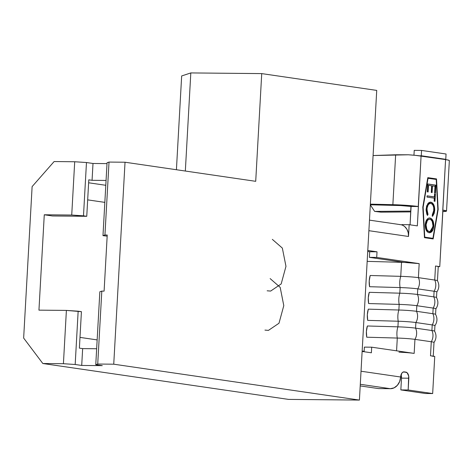 <?xml version="1.0" encoding="UTF-8"?>
<svg xmlns="http://www.w3.org/2000/svg" width="473" height="473" viewBox="0 0 473 473"><rect width="100%" height="100%" fill="white"/><g stroke="black" fill="none" stroke-linecap="round" stroke-linejoin="round"><path stroke-width="0.71" d="M268.451 330.379L264.951 330.107L268.451 330.379L278.993 323.242L283.794 305.611L280.17 287.33L270.142 278.597M270.645 291.072L267.15 290.8L270.645 291.072L281.175 283.942L285.97 266.34L282.346 248.089L272.336 239.362M107.229 235.028L104.095 291.132L107.229 235.028L104.941 235.004L109.021 162.073L125.032 162.227L113.739 364.192L359.415 400.075L376.727 90.402L261.729 73.605L190.814 72.925L181.662 75.958L176.417 169.736L181.662 75.958L190.814 72.925L261.729 73.605L255.71 181.319L125.032 162.227L109.021 162.073L107.058 162.724L102.978 235.655L107.17 236.145L102.978 235.655L104.941 235.004L107.229 235.028M104.84 202.373L87.676 199.866L104.84 202.373M88.628 182.779L105.798 185.292L88.628 182.779M88.794 179.835L92.064 180.314L106.064 180.45L92.064 180.314L88.794 179.835L86.754 216.303L88.794 179.835M32.117 186.599L23.65 338.071L32.117 186.599L54.117 161.547L74.704 161.748L71.725 215.044L44.273 214.777L52.444 215.972L86.754 216.303L52.444 215.972L44.273 214.777L38.946 310.152L44.273 214.777L71.725 215.044L86.754 216.303L83.49 215.824L86.47 162.529L74.704 161.748L54.117 161.547L32.117 186.599M97.154 339.904L79.984 337.397L97.154 339.904M42.824 363.512L23.65 338.071L42.824 363.512L63.417 363.707L42.824 363.512L288.5 399.395L359.415 400.075L288.5 399.395L42.824 363.512M38.946 310.152L66.391 310.412L63.417 363.707L75.177 364.494L81.711 365.446L102.298 365.641L95.765 364.689L97.728 364.039L113.739 364.192L97.728 364.039L101.807 291.108L104.095 291.132L101.807 291.108L99.844 291.758L95.765 364.689L102.298 365.641L81.711 365.446L75.177 364.494L78.157 311.193L81.427 311.672L79.387 348.14L81.427 311.672L66.391 310.412L38.946 310.152M107.004 163.617L93.004 163.481L86.47 162.529L93.004 163.481L92.064 180.314L93.004 163.481L107.004 163.617M185.333 171.037L190.814 72.925L185.333 171.037M376.727 90.402L261.729 73.605L255.71 181.319L125.032 162.227L113.739 364.192L359.415 400.075L376.727 90.402M96.658 348.749L82.651 348.613L79.387 348.14L82.651 348.613L81.711 365.446L82.651 348.613L96.658 348.749M71.725 215.044L74.704 161.748L86.47 162.529L83.49 215.824L71.725 215.044M109.021 162.073L104.941 235.004L102.978 235.655L107.058 162.724L109.021 162.073M63.417 363.707L66.391 310.412L78.157 311.193L75.177 364.494L63.417 363.707M101.807 291.108L97.728 364.039L95.765 364.689L99.844 291.758L101.807 291.108M424.754 237.15L423.134 207.221L428.047 178.244L436.212 179.438L437.832 209.368L432.919 238.345L424.423 237.15L424.754 237.15L423.134 207.221L422.803 207.215L423.134 207.221L428.047 178.244L427.704 178.244L436.212 179.438L437.832 209.368L432.919 238.345L424.754 237.15M434.391 196.904L427.066 195.828L426.995 197.087L434.32 198.157L434.149 201.214L434.989 201.338L435.402 193.965L434.563 193.847L434.391 196.904L427.066 195.828L426.995 197.087L434.32 198.157L434.149 201.214L434.989 201.338L435.402 193.965L434.563 193.847L434.391 196.904M429.277 217.976L429.904 218L428.231 218.301L426.758 219.726L425.694 221.985L425.209 225.497L426.197 230.174L427.497 231.983L429.117 232.751L430.814 232.456L432.304 231.031L433.369 228.737L433.847 225.189L432.842 220.536L431.524 218.768L429.449 217.994C432.05 218.757 433.357 221.394 433.369 225.911L433.824 225.917C433.812 221.399 432.505 218.763 429.904 218L429.496 217.97M429.579 203.443L430.288 203.431C428.089 203.508 426.823 205.442 426.492 209.226L426.948 209.232C427.279 205.448 428.544 203.514 430.749 203.437C432.884 204.135 433.918 206.37 433.865 210.154L432.216 215.049L432.647 216.226L434.699 210.355L434.711 208.883L433.806 204.844L432.505 202.982L431.299 202.284L430.081 202.178L428.55 202.846L426.616 205.992L426.084 210.124L426.806 214.151L427.48 215.469L428.03 214.44L427.137 212.052L427.066 208.037L428.136 204.939L429.348 203.697L430.749 203.437L432.08 204.094L433.138 205.631L433.747 207.771L433.7 211.585L432.216 215.049L432.647 216.226L434.226 213.27L434.699 210.355L434.238 210.349L432.186 216.22L433.771 213.264L434.238 210.349L434.699 210.355C434.77 205.737 433.499 203.018 430.873 202.19L430.436 202.154M427.728 183.962L427.285 191.872L428.124 191.997L428.497 185.345L431.636 185.8L431.264 192.458L432.103 192.576L432.476 185.924L434.989 186.291L434.616 192.943L435.45 193.067L435.893 185.156L427.728 183.962L427.285 191.872L428.124 191.997L428.497 185.345L431.636 185.8L431.264 192.458L432.103 192.576L432.476 185.924L434.989 186.291L434.616 192.943L435.45 193.067L435.893 185.156L427.728 183.962M399.561 224.604A11.825 9.578 98.3 0 1 401.831 224.965A11.825 9.578 -81.7 0 1 408.512 236.476L409.169 224.693L401.849 224.622L404.669 226.532L406.869 229.186L408.199 232.621L408.512 236.476L368.881 230.688L408.512 236.476L409.169 224.693L417.34 225.887L421.082 156.019L445.584 159.596L439.76 266.636L435.515 266.015L434.734 280.04L418.398 277.651L419.179 263.627L376.709 257.424L377.022 251.813L367.775 250.465L377.022 251.813L369.703 251.742L369.389 257.353L404.019 262.409A14.639 0.94 -176.8 0 0 401.524 262.326L400.743 276.35L370.199 275.493A10.229 4.056 91.6 0 0 369.573 286.715L400.117 287.572L399.803 293.183L369.259 292.326A10.229 4.056 91.6 0 0 368.633 303.548L399.177 304.399L398.863 310.01L368.319 309.153A10.229 4.056 91.6 0 0 367.692 320.375L398.231 321.232L397.917 326.843L367.379 325.986A10.229 4.056 91.6 0 0 366.752 337.208L397.29 338.059L396.581 350.818L397.29 338.059A10.229 4.056 -88.4 0 1 397.917 326.843A14.639 0.94 3.2 0 1 415.572 328.144L415.885 322.533L432.221 324.921L431.908 330.526L415.572 328.144L415.885 322.533A14.639 0.94 -176.8 0 0 398.231 321.232L397.917 326.843L367.379 325.986L366.398 331.461L366.752 337.208L397.29 338.059A14.639 0.94 3.2 0 1 414.945 339.366L431.281 341.748L430.495 355.773L434.746 356.394L432.665 393.56L408.164 389.983L408.696 376.017L407.093 372.724L404.238 371.879L402.961 372.121L401.837 373.179L400.655 377.011L361.029 371.222L400.655 377.011L399.673 381.51L397.373 385.312L394.115 387.836L390.391 388.7L378.495 388.581L360.207 385.915L378.495 388.581L390.391 388.7A11.825 9.578 -81.7 0 0 400.655 377.011A5.629 3.281 -89.5 0 1 403.977 371.855A5.629 3.281 -89.5 0 1 404.238 371.879L405.869 372.115A5.629 3.281 -89.5 0 1 408.826 378.199L408.164 389.983L400.844 389.912L425.345 393.489L432.665 393.56L408.164 389.983L400.844 389.912L425.345 393.489L432.665 393.56L434.746 356.394L430.495 355.773A14.639 0.94 3.2 0 1 433.15 356.382M398.999 352.172A14.639 0.94 3.2 0 1 414.165 353.39L371.695 347.188L371.382 352.793L362.135 351.445L371.382 352.793L371.695 347.188L414.165 353.39L414.945 339.366A14.639 0.94 -176.8 0 0 397.29 338.059A10.229 4.056 91.6 0 1 397.917 326.843A14.639 0.94 -176.8 0 1 415.572 328.144A10.229 8.283 98.3 0 1 414.945 339.366A10.229 8.283 -81.7 0 0 415.572 328.144L431.908 330.526A14.639 0.94 3.2 0 1 434.628 331.23L434.941 325.625A14.639 0.94 -176.8 0 0 432.221 324.921L431.908 330.526A10.229 8.283 98.3 0 1 431.281 341.748L430.495 355.773L432.292 356.092M436.514 178.918L427.805 177.647L422.803 207.174L424.452 237.671L433.162 238.942L438.164 209.415L436.514 178.918L427.799 177.706L436.514 178.918L438.164 209.415L433.162 238.942L424.452 237.671L422.803 207.174L427.805 177.647L436.514 178.918M401.069 374.758L401.5 378.134L400.844 389.912L401.5 378.134L408.826 378.199L401.5 378.134A5.629 3.281 90.5 0 0 401.069 374.758M364.37 347.117L364.115 351.735L364.37 347.117L371.695 347.188L364.37 347.117M367.722 251.453L369.703 251.742L367.722 251.453M414.236 150.361L413.964 155.221L414.236 150.361L421.555 150.432L446.057 154.009L445.761 159.324L421.26 155.747L421.555 150.432L421.26 155.747L419.717 155.83L445.761 159.324L446.057 154.009L421.555 150.432L414.236 150.361M410.936 206.441L410.073 224.829L411.102 206.465L400.613 205.566L370.329 204.791L396.829 205.424A11.263 0.727 3.2 0 1 410.936 206.441M364.145 351.179L362.152 351.126L364.145 351.179M367.166 261.362L401.524 262.326L400.743 276.35A14.639 0.94 3.2 0 1 418.398 277.651L419.179 263.627A14.639 0.94 -176.8 0 0 404.019 262.409L369.389 257.353L376.709 257.424L419.179 263.627L404.019 262.409A14.639 0.94 3.2 0 0 401.524 262.326L367.166 261.362M411.191 353.024L414.165 353.39L414.945 339.366L431.281 341.748A10.229 8.283 -81.7 0 0 431.908 330.526A14.639 0.94 -176.8 0 1 434.622 331.195C436.65 335.085 436.437 338.851 433.989 342.493A14.639 0.94 3.2 0 0 431.281 341.748A14.639 0.94 -176.8 0 1 434.001 342.452L433.221 356.476M416.512 311.311L416.831 305.7L433.162 308.089L432.848 313.7L416.512 311.311L416.831 305.7A14.639 0.94 -176.8 0 0 399.177 304.399L398.863 310.01A14.639 0.94 3.2 0 1 416.512 311.311A14.639 0.94 -176.8 0 0 398.863 310.01L368.319 309.153L367.338 314.628L367.692 320.375L398.231 321.232A10.229 4.056 -88.4 0 1 398.863 310.01A10.229 4.056 91.6 0 0 398.231 321.232A14.639 0.94 3.2 0 1 415.885 322.533A10.229 8.283 -81.7 0 0 416.512 311.311A10.229 8.283 98.3 0 1 415.885 322.533L432.221 324.921A10.229 8.283 -81.7 0 0 432.848 313.7A14.639 0.94 3.2 0 1 435.568 314.403L435.887 308.792A14.639 0.94 -176.8 0 0 433.162 308.089L432.848 313.7L416.512 311.311M417.458 294.484L417.771 288.873L434.102 291.256L433.788 296.867L417.458 294.484L417.771 288.873A14.639 0.94 -176.8 0 0 400.117 287.572L399.803 293.183A14.639 0.94 3.2 0 1 417.458 294.484A14.639 0.94 -176.8 0 0 399.803 293.183L369.259 292.326L368.284 297.801L368.633 303.548L399.177 304.399A10.229 4.056 -88.4 0 1 399.803 293.183A10.229 4.056 91.6 0 0 399.177 304.399A14.639 0.94 3.2 0 1 416.831 305.7A10.229 8.283 -81.7 0 0 417.458 294.484A10.229 8.283 98.3 0 1 416.831 305.7L433.162 308.089A10.229 8.283 -81.7 0 0 433.788 296.867A14.639 0.94 3.2 0 1 436.514 297.57L436.827 291.959A14.639 0.94 -176.8 0 0 434.102 291.256L433.788 296.867L417.458 294.484M435.515 266.015L434.734 280.04A14.639 0.94 3.2 0 1 437.454 280.743L438.235 266.719A14.639 0.94 -176.8 0 0 438.169 266.618A14.639 0.94 -176.8 0 0 435.515 266.015L439.76 266.636L435.515 266.015M449.143 160.743L448.776 160.223L445.584 159.596L442.758 210.089A20.268 1.307 3.2 0 1 442.923 210.113A20.268 1.307 -176.8 0 0 442.758 210.089L442.923 210.113A20.268 1.307 3.2 0 1 446.53 211.059L449.35 160.572A20.268 1.307 -176.8 0 0 445.584 159.596L415.513 155.369L408.37 154.783L395.653 154.783L392.862 204.679L370.365 204.141L392.862 204.679A20.268 1.307 3.2 0 1 418.256 206.506L421.082 156.019A20.268 1.307 -176.8 0 0 408.37 154.783L373.085 155.534L395.653 154.783L392.862 204.679L406.739 205.359L418.422 206.535L411.102 206.465L418.422 206.535L417.34 225.887L409.169 224.693L401.849 224.622L401.831 224.965A11.825 9.578 -81.7 0 0 400.613 224.681L369.472 220.134M360.296 384.301L390.391 388.7L360.296 384.301M446.53 211.059A20.268 1.307 3.2 0 1 442.84 211.602L446.447 211.171L442.923 210.113L439.76 266.636L438.235 266.731M369.389 257.353L376.709 257.424L377.022 251.813L369.703 251.742L369.389 257.353M403.026 372.085L405.869 372.115L403.026 372.085M403.717 371.873L404.238 371.879L403.717 371.873M380.978 212.164L410.795 211.91L380.978 212.164L374.628 211.401L370.329 204.868L374.628 211.401L410.842 211.088L374.628 211.401L380.978 212.164M444.283 159.407L445.761 159.324L444.283 159.407M369.573 286.715L400.117 287.572A10.229 4.056 -88.4 0 1 400.743 276.35L370.199 275.493L369.224 280.968L369.573 286.715M417.771 288.873A10.229 8.283 -81.7 0 0 418.398 277.651A14.639 0.94 -176.8 0 0 400.743 276.35A10.229 4.056 91.6 0 0 400.117 287.572A14.639 0.94 3.2 0 1 417.771 288.873L434.102 291.256A10.229 8.283 -81.7 0 0 434.734 280.04L418.398 277.651A10.229 8.283 98.3 0 1 417.771 288.873M437.442 280.702A14.639 0.94 -176.8 0 0 434.734 280.04A10.229 8.283 98.3 0 1 434.102 291.256A14.639 0.94 3.2 0 1 436.81 292.001C439.263 288.359 439.476 284.592 437.442 280.702M436.502 297.535A14.639 0.94 -176.8 0 0 433.788 296.867A10.229 8.283 98.3 0 1 433.162 308.089A14.639 0.94 3.2 0 1 435.87 308.834C438.323 305.191 438.53 301.425 436.502 297.529M435.562 314.368A14.639 0.94 -176.8 0 0 432.848 313.7A10.229 8.283 98.3 0 1 432.221 324.921A14.639 0.94 3.2 0 1 434.929 325.661C437.383 322.018 437.59 318.252 435.562 314.362M432.712 238.877L432.801 238.345L432.712 238.877M437.827 209.415L438.164 209.415L437.827 209.415M436.082 179.421L436.059 178.912L436.082 179.421M432.464 238.339L424.423 237.168L432.464 238.339M429.904 218C427.267 218.047 425.712 220.306 425.233 224.77C425.221 229.31 426.516 231.965 429.117 232.751L430.359 232.456L432.239 230.386M429.117 232.751C431.79 232.728 433.363 230.446 433.824 225.917L433.369 225.911L429.307 232.769M433.215 227.389L433.12 222.665M432.901 221.819L432.127 220.057M430.383 218.301L429.023 217.964M429.449 231.474L427.403 230.836L426.279 229.174M428.284 231.374L427.953 231.226M425.948 228.217L425.605 225.858M428.012 219.519L429.378 219.253C427.243 219.33 425.99 221.193 425.617 224.841L426.072 224.846C426.445 221.193 427.698 219.336 429.839 219.259C431.95 219.933 433.002 222.133 432.984 225.852C432.606 229.535 431.341 231.415 429.188 231.492C427.06 230.812 426.025 228.595 426.072 224.846L425.617 224.841L425.741 223.652M426.528 221.228L426.93 220.566M425.617 224.841C425.564 228.595 426.605 230.806 428.733 231.486L429.188 231.492L427.864 230.842L426.806 229.328L426.072 224.846L427.29 220.714L428.473 219.519L429.496 219.236L430.909 219.703L432.216 221.405L432.984 225.852L431.76 230.032L430.371 231.327L429.188 231.492M429.301 219.247L429.839 219.259M430.194 203.425L430.749 203.437M430.211 202.16L430.873 202.19L427.858 203.544L426.108 209.119L427.48 215.469L428.03 214.44L426.948 209.232L426.492 209.226L427.568 214.435L428.03 214.44L427.237 215.061L427.568 214.435L426.469 209.941M430.873 202.19L430.412 202.184C433.037 203.012 434.315 205.737 434.238 210.349L434.113 207.411M433.907 206.429L432.05 202.976L430.016 202.148M426.492 209.226L427.113 206.068M427.681 204.933L428.893 203.697M429.933 203.408L430.288 203.431M434.563 193.906L435.402 193.965L434.941 193.96L434.533 201.273L434.941 193.96L434.563 193.906M427.06 195.893L433.936 196.898L427.06 195.893M427.722 184.027L435.893 185.156L435.438 185.15L435 193.002L435.438 185.15L427.722 184.027M432.015 185.919L432.476 185.924L432.015 185.919L431.648 192.511L432.015 185.919M428.035 185.339L428.497 185.345L428.035 185.339L427.669 191.932L428.035 185.339"/></g></svg>
